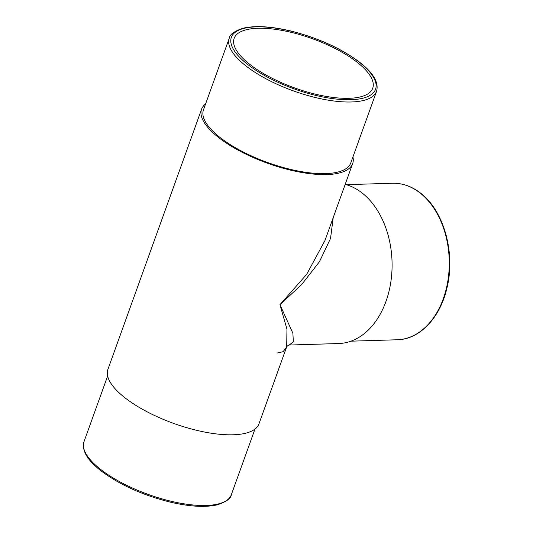 <?xml version="1.0" encoding="UTF-8"?>
<svg xmlns="http://www.w3.org/2000/svg" width="533" height="533" viewBox="0 0 533 533"><rect width="100%" height="100%" fill="white"/><g stroke="black" fill="none" stroke-linecap="round" stroke-linejoin="round"><path stroke-width="0.8" d="M229.25 38.236L203.459 109.871A78.291 27.816 19.8 0 0 220.835 138.094A78.291 27.816 19.8 0 0 298.48 171.086A78.291 27.816 19.8 0 0 350.787 162.911L376.578 91.276A78.291 27.816 -160.2 0 1 324.271 99.451A78.291 27.816 -160.2 0 1 246.626 66.458A78.291 27.816 -160.2 0 1 229.25 38.236C229.656 34.478 234.36 31.114 243.368 28.149C255.48 25.417 271.37 26.384 291.031 31.047C317.935 37.89 340.6 48.13 359.029 61.768C373.147 72.588 378.996 82.428 376.578 91.276M250.497 64.899A73.641 26.164 19.8 0 0 323.524 95.927A73.641 26.164 19.8 0 0 372.727 88.238A73.641 26.164 19.8 0 0 356.39 61.688A73.641 26.164 19.8 0 0 283.356 30.654A73.641 26.164 19.8 0 0 234.16 38.349A73.641 26.164 19.8 0 0 250.497 64.899M345.191 184.358A80.29 55.772 88.3 0 1 361.714 192.679A80.29 55.772 88.3 0 1 390.809 282.157A80.29 55.772 88.3 0 1 338.728 343.538L289.139 345.038L293.35 341.933L292.884 333.245L279.952 304.669L306.655 274.368L324.943 240.583L352.666 163.584A80.29 28.529 -160.2 0 1 299.02 171.972A80.29 28.529 -160.2 0 1 219.396 138.14A80.29 28.529 -160.2 0 1 201.587 109.192A80.29 28.529 -160.2 0 1 205.605 103.922M277.413 352.973L283.13 351.7L286.701 346.816L258.978 423.808A80.29 28.529 -160.2 0 1 205.338 432.196A80.29 28.529 -160.2 0 1 125.715 398.358A80.29 28.529 -160.2 0 1 107.899 369.416L201.587 109.192M352.933 156.962A80.29 28.529 -160.2 0 1 352.666 163.584M289.146 345.038C289.399 344.358 285.928 347.07 286.694 346.816L286.954 329.094L279.952 304.669L301.618 284.609L319.454 261.716L330.54 238.431L333.205 217.637M358.542 61.621A76.632 27.23 19.8 0 0 256.033 26.863A76.632 27.23 19.8 0 0 248.345 64.959A76.632 27.23 19.8 0 0 350.854 99.724A76.632 27.23 19.8 0 0 358.542 61.621M231.315 494.764C230.909 498.522 226.205 501.886 217.197 504.851C205.085 507.583 189.195 506.616 169.534 501.953C142.631 495.11 119.965 484.87 101.537 471.232C87.419 460.412 81.569 450.572 83.987 441.724A78.291 27.816 19.8 0 0 101.357 469.953A78.291 27.816 19.8 0 0 179.001 502.945A78.291 27.816 19.8 0 0 231.315 494.764L254.961 429.078M419.651 192.66A78.291 54.386 -91.7 0 0 392.488 183.259C402.275 183.032 411.489 186.217 420.137 192.799C443.616 210.055 455.602 252.435 447.107 287.3C440.538 317.408 419.844 339.481 397.232 339.768A78.291 54.386 -91.7 0 0 448.02 279.912A78.291 54.386 -91.7 0 0 419.651 192.66M392.488 183.259L346.27 184.658M83.987 441.724L107.633 376.038M397.232 339.768L351.014 341.173"/></g></svg>
